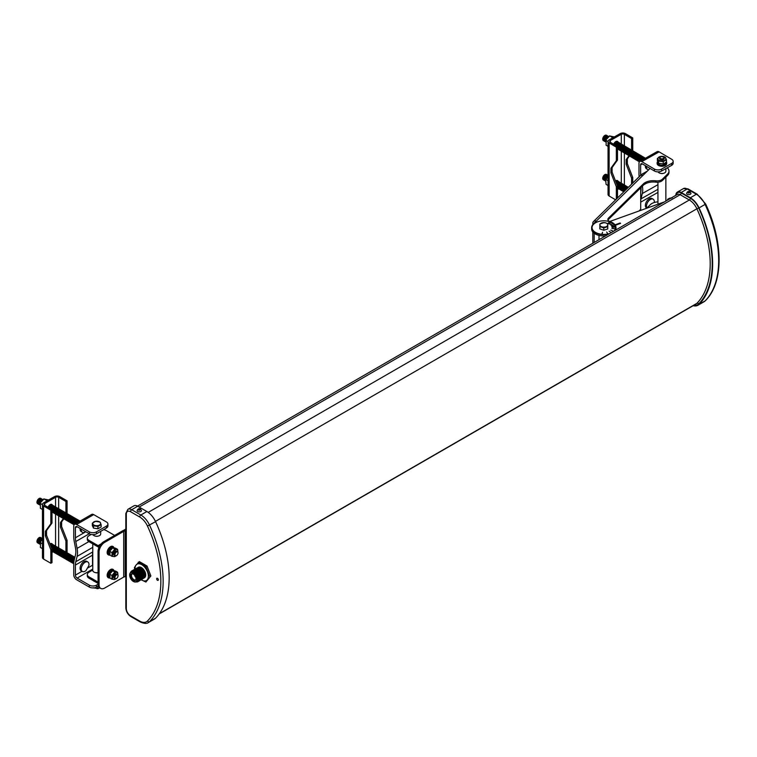 <?xml version="1.0" encoding="UTF-8"?>
<svg xmlns="http://www.w3.org/2000/svg" width="757" height="757" viewBox="0 0 757 757"><rect width="100%" height="100%" fill="white"/><g stroke="black" fill="none" stroke-linecap="round" stroke-linejoin="round"><path stroke-width="1.14" d="M620.409 223.41L615.261 225.226M667.617 200.075A3.936 2.271 180 0 1 671.232 197.984M667.56 199.375L667.579 200.094L667.778 199.148L671.497 198.069M672.14 197.937L671.27 197.965M609.735 221.489L664.542 201.845M92.77 543.848L92.77 570.437A3.965 2.29 0 0 0 93.934 572.046A3.965 2.29 0 0 0 98.06 572.585M93.499 587.877L98.259 588.539L99.763 587.858M98.259 588.539L97.047 588.7L97.757 588.482L97.757 586.344M96.499 587.063A5.081 2.933 180 0 1 89.317 587.063L89.317 585.142A5.081 2.933 0 0 0 96.499 585.142L96.499 587.063L98.325 586.013M89.317 587.063L76.589 579.72A4.04 2.328 -120 0 1 73.741 574.771L73.741 564.097A20.307 11.724 -120 0 1 74.167 560.341L75.473 554.995A17.95 10.361 60 0 0 75.473 547.926L74.167 541.066A20.307 11.724 -120 0 1 73.741 536.817L73.741 526.143A4.04 2.328 -120 0 1 74.574 524.298L91.692 514.41A4.04 2.328 60 0 1 93.707 514.618L76.589 524.497A4.04 2.328 -120 0 0 74.574 524.298M107.929 524.033L107.929 525.954A5.081 2.933 180 0 1 106.434 528.026L106.434 526.106A5.081 2.933 0 0 0 107.929 524.033A5.081 2.933 0 0 0 106.434 521.961L93.707 514.618M92.77 552.44A17.95 10.361 -120 0 0 92.524 555.174L92.524 565.242A2.422 1.4 -120 0 0 92.77 566.406M89.317 585.142L77.119 578.102A2.422 1.4 60 0 1 75.407 575.121L75.407 565.063A17.95 10.361 60 0 1 75.776 561.741L77.091 556.395A20.307 11.724 -120 0 0 77.091 548.399L75.776 541.539A17.95 10.361 60 0 1 75.407 537.782L75.407 527.714A2.422 1.4 60 0 1 75.908 526.607A2.422 1.4 60 0 1 77.119 526.721L89.317 533.77L89.317 531.849L76.589 524.497M98.06 584.243L96.499 585.142M93.272 580.647A3.965 2.29 0 0 0 93.934 581.149A3.965 2.29 0 0 0 94.805 581.537M106.434 528.026L96.499 533.77A5.081 2.933 180 0 1 89.317 533.77M100.69 531.348L100.69 533.969A3.965 2.29 180 0 1 98.249 536.079A3.965 2.29 180 0 1 93.934 535.587A3.965 2.29 180 0 1 92.941 534.631M87.85 561.987L86.705 561.325A5.469 3.16 120 0 0 83.961 561.599A5.469 3.16 120 0 0 80.384 566.416A5.469 3.16 120 0 0 81.226 570.806L82.381 571.469A5.469 3.16 120 0 0 85.115 571.194A5.469 3.16 120 0 0 85.995 570.57L88.881 565.574A5.469 3.16 120 0 0 87.85 561.987A5.469 3.16 120 0 0 85.115 562.262A5.469 3.16 120 0 0 81.538 567.078A5.469 3.16 120 0 0 82.381 571.469M80.138 528.462A5.469 3.16 120 0 0 81.226 531.632L82.381 532.294A5.469 3.16 120 0 0 85.115 532.029A5.469 3.16 120 0 0 85.664 531.66M81.283 529.124A5.469 3.16 120 0 0 81.245 529.796A5.469 3.16 120 0 0 82.381 532.294M106.434 526.106L96.499 531.849L96.499 533.77M89.317 531.849A5.081 2.933 0 0 0 96.499 531.849M80.053 521.138A3.085 1.779 120 0 0 78.832 521.412A3.085 1.779 120 0 0 77.611 522.548M80.072 521.119A3.085 1.779 120 0 0 78.331 521.119A3.085 1.779 120 0 0 76.58 523.144M79.599 520.854A3.085 1.779 120 0 0 77.829 520.825A3.085 1.779 120 0 0 75.795 523.589M79.097 520.57A3.085 1.779 120 0 0 77.318 520.542A3.085 1.779 120 0 0 75.161 523.958M78.596 520.277A3.085 1.779 120 0 0 76.817 520.248A3.085 1.779 120 0 0 74.65 524.26M78.094 519.983A3.085 1.779 120 0 0 76.315 519.955A3.085 1.779 120 0 0 74.271 524.535M77.593 519.699A3.085 1.779 120 0 0 75.814 519.671A3.085 1.779 120 0 0 73.845 522.226A3.085 1.779 120 0 0 74.101 524.743M77.082 519.406A3.085 1.779 120 0 0 75.312 519.378A3.085 1.779 120 0 0 73.23 522.33A3.085 1.779 120 0 0 74.044 524.677M76.58 519.113A3.085 1.779 120 0 0 74.811 519.084A3.085 1.779 120 0 0 72.729 522.037A3.085 1.779 120 0 0 73.533 524.393M76.079 518.829A3.085 1.779 120 0 0 74.309 518.8A3.085 1.779 120 0 0 72.227 521.743A3.085 1.779 120 0 0 73.032 524.099M75.577 518.536A3.085 1.779 120 0 0 73.808 518.507A3.085 1.779 120 0 0 71.726 521.459A3.085 1.779 120 0 0 72.53 523.806M75.075 518.242A3.085 1.779 120 0 0 73.297 518.214A3.085 1.779 120 0 0 71.224 521.166A3.085 1.779 120 0 0 72.029 523.522M74.574 517.958A3.085 1.779 120 0 0 72.795 517.93A3.085 1.779 120 0 0 70.723 520.873A3.085 1.779 120 0 0 71.527 523.229M74.072 517.665A3.085 1.779 120 0 0 72.294 517.637A3.085 1.779 120 0 0 70.221 520.589A3.085 1.779 120 0 0 71.026 522.936M73.571 517.372A3.085 1.779 120 0 0 71.792 517.343A3.085 1.779 120 0 0 69.71 520.296A3.085 1.779 120 0 0 70.524 522.652M73.06 517.088A3.085 1.779 120 0 0 71.29 517.059A3.085 1.779 120 0 0 69.209 520.002A3.085 1.779 120 0 0 70.023 522.358M72.558 516.794A3.085 1.779 120 0 0 70.789 516.766A3.085 1.779 120 0 0 68.707 519.718A3.085 1.779 120 0 0 69.512 522.065M72.057 516.501A3.085 1.779 120 0 0 70.287 516.473A3.085 1.779 120 0 0 68.206 519.425A3.085 1.779 120 0 0 69.01 521.781M71.555 516.217A3.085 1.779 120 0 0 69.786 516.189A3.085 1.779 120 0 0 67.704 519.132A3.085 1.779 120 0 0 68.509 521.488M71.054 515.924A3.085 1.779 120 0 0 69.275 515.896A3.085 1.779 120 0 0 67.203 518.848A3.085 1.779 120 0 0 68.007 521.194M70.552 515.631A3.085 1.779 120 0 0 68.773 515.602A3.085 1.779 120 0 0 66.701 518.554A3.085 1.779 120 0 0 67.505 520.911M70.051 515.347A3.085 1.779 120 0 0 68.272 515.318A3.085 1.779 120 0 0 66.2 518.261A3.085 1.779 120 0 0 67.004 520.617M69.549 515.053A3.085 1.779 120 0 0 67.77 515.025A3.085 1.779 120 0 0 65.698 517.977A3.085 1.779 120 0 0 66.502 520.324M69.048 514.76A3.085 1.779 120 0 0 67.269 514.732A3.085 1.779 120 0 0 65.187 517.684A3.085 1.779 120 0 0 66.001 520.04M68.537 514.476A3.085 1.779 120 0 0 66.767 514.448A3.085 1.779 120 0 0 64.686 517.391A3.085 1.779 120 0 0 65.499 519.747M68.035 514.183A3.085 1.779 120 0 0 66.266 514.154A3.085 1.779 120 0 0 64.184 517.107A3.085 1.779 120 0 0 64.988 519.453M67.534 513.889A3.085 1.779 120 0 0 65.764 513.861A3.085 1.779 120 0 0 63.683 516.813A3.085 1.779 120 0 0 64.487 519.17M67.032 513.606A3.085 1.779 120 0 0 65.263 513.577A3.085 1.779 120 0 0 63.181 516.52A3.085 1.779 120 0 0 63.985 518.876M66.531 513.312A3.085 1.779 120 0 0 64.752 513.284A3.085 1.779 120 0 0 62.68 516.236A3.085 1.779 120 0 0 63.484 518.583M66.029 513.019A3.085 1.779 120 0 0 64.25 512.991A3.085 1.779 120 0 0 62.178 515.943A3.085 1.779 120 0 0 62.982 518.299M65.528 512.735A3.085 1.779 120 0 0 63.749 512.707A3.085 1.779 120 0 0 61.677 515.649A3.085 1.779 120 0 0 62.481 518.006M65.026 512.442A3.085 1.779 120 0 0 63.247 512.413A3.085 1.779 120 0 0 61.166 515.366A3.085 1.779 120 0 0 61.979 517.712M64.515 512.148A3.085 1.779 120 0 0 62.746 512.12A3.085 1.779 120 0 0 60.664 515.072A3.085 1.779 120 0 0 61.478 517.428M64.014 511.864A3.085 1.779 120 0 0 62.244 511.836A3.085 1.779 120 0 0 60.163 514.779A3.085 1.779 120 0 0 60.967 517.135M63.512 511.571A3.085 1.779 120 0 0 61.743 511.543A3.085 1.779 120 0 0 59.661 514.495A3.085 1.779 120 0 0 60.465 516.842M63.011 511.278A3.085 1.779 120 0 0 61.241 511.249A3.085 1.779 120 0 0 59.16 514.202A3.085 1.779 120 0 0 59.964 516.558M62.509 510.994A3.085 1.779 120 0 0 60.73 510.966A3.085 1.779 120 0 0 58.658 513.908A3.085 1.779 120 0 0 59.462 516.265M62.008 510.701A3.085 1.779 120 0 0 60.229 510.672A3.085 1.779 120 0 0 58.157 513.625A3.085 1.779 120 0 0 58.961 515.971M61.506 510.407A3.085 1.779 120 0 0 59.727 510.379A3.085 1.779 120 0 0 57.655 513.331A3.085 1.779 120 0 0 58.459 515.687M61.005 510.123A3.085 1.779 120 0 0 59.226 510.095A3.085 1.779 120 0 0 57.144 513.038A3.085 1.779 120 0 0 57.958 515.394M60.503 509.83A3.085 1.779 120 0 0 58.724 509.802A3.085 1.779 120 0 0 56.643 512.754A3.085 1.779 120 0 0 57.456 515.101M59.992 509.537A3.085 1.779 120 0 0 58.223 509.508A3.085 1.779 120 0 0 56.141 512.461A3.085 1.779 120 0 0 56.955 514.817M59.491 509.253A3.085 1.779 120 0 0 57.721 509.224A3.085 1.779 120 0 0 55.639 512.167A3.085 1.779 120 0 0 56.444 514.523M58.989 508.959A3.085 1.779 120 0 0 57.22 508.931A3.085 1.779 120 0 0 55.138 511.883A3.085 1.779 120 0 0 55.942 514.23M58.488 508.666A3.085 1.779 120 0 0 56.718 508.638A3.085 1.779 120 0 0 54.636 511.59A3.085 1.779 120 0 0 55.441 513.946M57.986 508.382A3.085 1.779 120 0 0 56.207 508.354A3.085 1.779 120 0 0 54.135 511.297A3.085 1.779 120 0 0 54.939 513.653M57.485 508.089A3.085 1.779 120 0 0 55.706 508.061A3.085 1.779 120 0 0 53.633 511.013A3.085 1.779 120 0 0 54.438 513.36M56.983 507.796A3.085 1.779 120 0 0 55.204 507.767A3.085 1.779 120 0 0 53.132 510.72A3.085 1.779 120 0 0 53.936 513.076M56.482 507.512A3.085 1.779 120 0 0 54.703 507.483A3.085 1.779 120 0 0 52.621 510.426A3.085 1.779 120 0 0 53.435 512.782M55.971 507.218A3.085 1.779 120 0 0 54.201 507.19A3.085 1.779 120 0 0 52.119 510.142A3.085 1.779 120 0 0 52.933 512.489M55.469 506.925A3.085 1.779 120 0 0 53.7 506.897A3.085 1.779 120 0 0 51.75 509.395M54.968 506.641A3.085 1.779 120 0 0 53.198 506.613A3.085 1.779 120 0 0 51.249 509.101M54.466 506.348A3.085 1.779 120 0 0 52.697 506.319A3.085 1.779 120 0 0 50.747 508.818M53.965 506.054A3.085 1.779 120 0 0 52.186 506.026A3.085 1.779 120 0 0 50.246 508.524M53.463 505.771A3.085 1.779 120 0 0 51.684 505.742A3.085 1.779 120 0 0 49.744 508.231M52.962 505.477A3.085 1.779 120 0 0 51.183 505.449A3.085 1.779 120 0 0 49.243 507.947M52.46 505.184A3.085 1.779 120 0 0 50.681 505.156A3.085 1.779 120 0 0 48.741 507.654M51.949 504.9A3.085 1.779 120 0 0 50.18 504.872A3.085 1.779 120 0 0 48.24 507.36M48.051 507.256A3.378 1.949 -60 0 1 50.142 504.607A3.378 1.949 -60 0 1 51.836 504.436A3.378 1.949 -60 0 1 52.384 505.118M74.035 560.937A3.085 1.779 120 0 0 73.751 563.378M74.423 559.281A3.085 1.779 120 0 0 73.741 563.728M74.65 558.354A3.085 1.779 120 0 0 72.71 561.306A3.085 1.779 120 0 0 73.533 563.558M74.801 557.748A3.085 1.779 120 0 0 74.309 557.966A3.085 1.779 120 0 0 72.227 560.918A3.085 1.779 120 0 0 73.032 563.274M74.886 557.389A3.085 1.779 120 0 0 73.808 557.682A3.085 1.779 120 0 0 71.726 560.625A3.085 1.779 120 0 0 72.53 562.981M74.915 557.284A3.085 1.779 120 0 0 73.297 557.389A3.085 1.779 120 0 0 71.224 560.341A3.085 1.779 120 0 0 72.029 562.688M74.574 557.124A3.085 1.779 120 0 0 72.795 557.095A3.085 1.779 120 0 0 70.723 560.048A3.085 1.779 120 0 0 71.527 562.404M74.072 556.84A3.085 1.779 120 0 0 72.294 556.811A3.085 1.779 120 0 0 70.221 559.754A3.085 1.779 120 0 0 71.026 562.11M73.571 556.546A3.085 1.779 120 0 0 71.792 556.518A3.085 1.779 120 0 0 69.71 559.47A3.085 1.779 120 0 0 70.524 561.817M73.06 556.253A3.085 1.779 120 0 0 71.29 556.225A3.085 1.779 120 0 0 69.209 559.177A3.085 1.779 120 0 0 70.023 561.533M72.558 555.969A3.085 1.779 120 0 0 70.789 555.941A3.085 1.779 120 0 0 68.707 558.884A3.085 1.779 120 0 0 69.512 561.24M72.057 555.676A3.085 1.779 120 0 0 70.287 555.647A3.085 1.779 120 0 0 68.206 558.6A3.085 1.779 120 0 0 69.01 560.946M71.555 555.383A3.085 1.779 120 0 0 69.786 555.354A3.085 1.779 120 0 0 67.704 558.306A3.085 1.779 120 0 0 68.509 560.663M71.054 555.099A3.085 1.779 120 0 0 69.275 555.07A3.085 1.779 120 0 0 67.203 558.013A3.085 1.779 120 0 0 68.007 560.369M70.552 554.805A3.085 1.779 120 0 0 68.773 554.777A3.085 1.779 120 0 0 66.701 557.729A3.085 1.779 120 0 0 67.505 560.076M70.051 554.512A3.085 1.779 120 0 0 68.272 554.484A3.085 1.779 120 0 0 66.2 557.436A3.085 1.779 120 0 0 67.004 559.792M69.549 554.228A3.085 1.779 120 0 0 67.77 554.2A3.085 1.779 120 0 0 65.698 557.143A3.085 1.779 120 0 0 66.502 559.499M69.048 553.935A3.085 1.779 120 0 0 67.269 553.906A3.085 1.779 120 0 0 65.187 556.859A3.085 1.779 120 0 0 66.001 559.205M68.537 553.641A3.085 1.779 120 0 0 66.767 553.613A3.085 1.779 120 0 0 64.686 556.565A3.085 1.779 120 0 0 65.499 558.921M68.035 553.358A3.085 1.779 120 0 0 66.266 553.329A3.085 1.779 120 0 0 64.184 556.272A3.085 1.779 120 0 0 64.988 558.628M67.534 553.064A3.085 1.779 120 0 0 65.764 553.036A3.085 1.779 120 0 0 63.683 555.988A3.085 1.779 120 0 0 64.487 558.335M67.032 552.771A3.085 1.779 120 0 0 65.263 552.742A3.085 1.779 120 0 0 63.181 555.695A3.085 1.779 120 0 0 63.985 558.051M66.531 552.487A3.085 1.779 120 0 0 64.752 552.459A3.085 1.779 120 0 0 62.68 555.401A3.085 1.779 120 0 0 63.484 557.758M66.029 552.194A3.085 1.779 120 0 0 64.25 552.165A3.085 1.779 120 0 0 62.178 555.118A3.085 1.779 120 0 0 62.982 557.464M65.528 551.9A3.085 1.779 120 0 0 63.749 551.872A3.085 1.779 120 0 0 61.677 554.824A3.085 1.779 120 0 0 62.481 557.18M65.026 551.616A3.085 1.779 120 0 0 63.247 551.588A3.085 1.779 120 0 0 61.166 554.531A3.085 1.779 120 0 0 61.979 556.887M64.515 551.323A3.085 1.779 120 0 0 62.746 551.295A3.085 1.779 120 0 0 60.664 554.247A3.085 1.779 120 0 0 61.478 556.594M64.014 551.03A3.085 1.779 120 0 0 62.244 551.001A3.085 1.779 120 0 0 60.163 553.954A3.085 1.779 120 0 0 60.967 556.31M63.512 550.746A3.085 1.779 120 0 0 61.743 550.717A3.085 1.779 120 0 0 59.661 553.66A3.085 1.779 120 0 0 60.465 556.017M63.011 550.453A3.085 1.779 120 0 0 61.241 550.424A3.085 1.779 120 0 0 59.16 553.376A3.085 1.779 120 0 0 59.964 555.723M62.509 550.159A3.085 1.779 120 0 0 60.73 550.131A3.085 1.779 120 0 0 58.658 553.083A3.085 1.779 120 0 0 59.462 555.439M62.008 549.875A3.085 1.779 120 0 0 60.229 549.847A3.085 1.779 120 0 0 58.157 552.79A3.085 1.779 120 0 0 58.961 555.146M61.506 549.582A3.085 1.779 120 0 0 59.727 549.554A3.085 1.779 120 0 0 57.655 552.506A3.085 1.779 120 0 0 58.459 554.853M61.005 549.289A3.085 1.779 120 0 0 59.226 549.26A3.085 1.779 120 0 0 57.144 552.213A3.085 1.779 120 0 0 57.958 554.569M60.503 549.005A3.085 1.779 120 0 0 58.724 548.976A3.085 1.779 120 0 0 56.643 551.919A3.085 1.779 120 0 0 57.456 554.275M59.992 548.711A3.085 1.779 120 0 0 58.223 548.683A3.085 1.779 120 0 0 56.141 551.635A3.085 1.779 120 0 0 56.955 553.982M59.491 548.418A3.085 1.779 120 0 0 57.721 548.39A3.085 1.779 120 0 0 55.639 551.342A3.085 1.779 120 0 0 56.444 553.698M58.989 548.134A3.085 1.779 120 0 0 57.22 548.106A3.085 1.779 120 0 0 55.138 551.049A3.085 1.779 120 0 0 55.942 553.405M58.488 547.841A3.085 1.779 120 0 0 56.718 547.813A3.085 1.779 120 0 0 54.636 550.765A3.085 1.779 120 0 0 55.441 553.112M57.986 547.548A3.085 1.779 120 0 0 56.207 547.519A3.085 1.779 120 0 0 54.135 550.471A3.085 1.779 120 0 0 54.939 552.828M57.485 547.264A3.085 1.779 120 0 0 55.706 547.235A3.085 1.779 120 0 0 53.633 550.178A3.085 1.779 120 0 0 54.438 552.534M56.983 546.97A3.085 1.779 120 0 0 55.204 546.942A3.085 1.779 120 0 0 53.132 549.894A3.085 1.779 120 0 0 53.936 552.241M56.482 546.677A3.085 1.779 120 0 0 54.703 546.649A3.085 1.779 120 0 0 52.621 549.601A3.085 1.779 120 0 0 53.435 551.957M55.971 546.393A3.085 1.779 120 0 0 54.201 546.365A3.085 1.779 120 0 0 52.119 549.308A3.085 1.779 120 0 0 52.933 551.664M55.469 546.1A3.085 1.779 120 0 0 53.7 546.071A3.085 1.779 120 0 0 51.769 548.513M54.968 545.806A3.085 1.779 120 0 0 53.198 545.778A3.085 1.779 120 0 0 51.467 547.746M54.466 545.523A3.085 1.779 120 0 0 52.697 545.494A3.085 1.779 120 0 0 51.192 547.046M53.965 545.229A3.085 1.779 120 0 0 52.186 545.201A3.085 1.779 120 0 0 50.937 546.384M53.463 544.936A3.085 1.779 120 0 0 51.684 544.908A3.085 1.779 120 0 0 50.691 545.769M52.962 544.652A3.085 1.779 120 0 0 51.183 544.624A3.085 1.779 120 0 0 50.464 545.182M52.46 544.359A3.085 1.779 120 0 0 50.681 544.33A3.085 1.779 120 0 0 50.246 544.633M51.949 544.065A3.085 1.779 120 0 0 50.18 544.037A3.085 1.779 120 0 0 50.038 544.122M51.448 543.781A3.085 1.779 120 0 0 50.918 543.479M51.448 504.607A3.085 1.779 120 0 0 50.918 504.304M49.953 543.895A3.378 1.949 -60 0 1 50.142 543.781A3.378 1.949 -60 0 1 51.836 543.611A3.378 1.949 -60 0 1 52.384 544.292M51.996 509.537L50.851 510.199L50.851 523.712L51.996 523.049L51.996 509.537L44.72 505.335A2.186 1.259 180 0 1 44.086 504.446A2.186 1.259 180 0 1 44.72 503.547L55.564 497.292A2.186 1.259 180 0 1 58.649 497.292L58.649 508.723M53.075 551.796L51.996 552.421M50.851 510.199L43.575 505.998A3.804 2.195 0 0 1 42.458 504.446A3.804 2.195 0 0 1 43.575 502.885L54.419 496.63A3.804 2.195 0 0 1 59.803 496.63L67.08 500.831L65.925 501.494L58.649 497.292M67.08 513.615L67.08 500.831M65.925 501.494L65.925 512.924M63.834 518.829L61.62 521.885L61.62 526.531L67.08 540.375L65.925 541.037L65.925 552.099M67.08 552.78L67.08 540.375M50.851 523.712L45.392 531.253L45.392 535.899L50.851 549.743L50.851 563.265L43.575 559.063A3.804 2.195 180 0 1 42.458 557.512L42.458 504.446M50.851 563.265L51.996 562.602L51.996 549.08L50.851 549.743M51.996 523.049L46.537 530.591L46.537 535.237L51.996 549.08M65.925 541.037L60.465 527.194L60.465 522.548L63.361 518.545M61.62 521.885L60.465 522.548M61.62 526.531L60.465 527.194M46.537 530.591L45.392 531.253M46.537 535.237L45.392 535.899M46.309 501.304L46.461 500.453L47.341 500.708M42.458 543.857L40.386 542.655L40.007 543.176L40.604 541.662L40.386 547.443L42.458 548.645M42.458 539.202L40.604 541.662M42.401 539.268A3.085 1.779 120 0 0 42.137 539.4A3.085 1.779 120 0 0 39.96 543.365M42.458 538.814A3.085 1.779 120 0 0 41.635 539.107A3.085 1.779 120 0 0 39.686 541.615A3.085 1.779 120 0 0 39.875 544.132M42.458 538.568A3.085 1.779 120 0 0 41.133 538.814A3.085 1.779 120 0 0 39.052 541.766A3.085 1.779 120 0 0 39.856 544.122M42.401 538.558A3.085 1.779 120 0 0 40.632 538.53A3.085 1.779 120 0 0 38.55 541.473A3.085 1.779 120 0 0 39.355 543.829M41.9 538.265A3.085 1.779 120 0 0 40.13 538.236A3.085 1.779 120 0 0 38.049 541.189A3.085 1.779 120 0 0 38.853 543.535M41.398 537.972A3.085 1.779 120 0 0 39.629 537.943A3.085 1.779 120 0 0 37.547 540.895A3.085 1.779 120 0 0 38.352 543.252M40.897 537.688A3.085 1.779 120 0 0 39.118 537.659A3.085 1.779 120 0 0 37.046 540.602A3.085 1.779 120 0 0 37.85 542.958M48.637 499.961L43.972 499.014L40.604 502.487L40.007 504.001L40.604 502.487M43.206 499.365L44.01 498.882L46.461 500.453M42.458 504.682L40.386 503.481L40.386 508.269L42.458 509.47M42.401 500.093A3.085 1.779 120 0 0 42.137 500.226A3.085 1.779 120 0 0 39.96 504.19M42.837 499.658A3.085 1.779 120 0 0 41.635 499.932A3.085 1.779 120 0 0 39.686 502.44A3.085 1.779 120 0 0 39.875 504.966M42.865 499.639A3.085 1.779 120 0 0 41.133 499.648A3.085 1.779 120 0 0 39.052 502.591A3.085 1.779 120 0 0 39.856 504.947M42.401 499.383A3.085 1.779 120 0 0 40.632 499.355A3.085 1.779 120 0 0 38.55 502.307A3.085 1.779 120 0 0 39.355 504.654M41.9 499.09A3.085 1.779 120 0 0 40.13 499.062A3.085 1.779 120 0 0 38.049 502.014A3.085 1.779 120 0 0 38.853 504.37M41.398 498.806A3.085 1.779 120 0 0 39.629 498.778A3.085 1.779 120 0 0 37.547 501.721A3.085 1.779 120 0 0 38.352 504.077M40.897 498.513A3.085 1.779 120 0 0 39.118 498.484A3.085 1.779 120 0 0 37.046 501.437A3.085 1.779 120 0 0 37.85 503.784M95.496 572.604A2.337 1.353 -0 0 0 97.965 572.604M95.893 536.202A2.337 1.353 -0 0 0 97.568 536.202M101.145 524.592L101.145 526.919L97.918 528.783L93.499 528.102L92.316 525.557L92.316 523.219L93.499 525.774L97.918 526.456L101.145 524.592L99.962 522.037L95.552 521.355L92.316 523.219M93.499 528.102L93.499 525.774M99.517 521.847A3.936 2.271 180 0 1 99.517 525.055A3.936 2.271 180 0 1 93.944 525.055A3.936 2.271 180 0 1 93.944 521.847A3.936 2.271 180 0 1 99.517 521.847M97.918 528.783L97.918 526.456M599.847 226.617L599.847 228.907L603.783 230.242L607.757 228.945L607.795 224.015L607.757 226.655L603.783 227.952L599.847 226.617L599.885 223.977L603.859 222.672L605.827 222.899A3.936 2.271 180 0 1 607.209 226.012A3.936 2.271 180 0 1 601.824 226.816A3.936 2.271 180 0 1 600.424 223.703A3.936 2.271 180 0 1 605.818 222.899L607.701 223.883M613.974 231.046A11.771 6.794 -0 0 0 615.592 227.602A11.771 6.794 -0 0 0 609.792 221.744A11.771 6.794 -0 0 0 597.973 221.706A11.771 6.794 -0 0 0 592.05 227.602A11.771 6.794 -0 0 0 597.85 233.459A11.771 6.794 -0 0 0 609.773 233.468M592.05 227.649L592.05 227.602A11.771 6.794 -0 0 0 592.05 227.649A11.771 6.794 -0 0 0 597.85 233.497A11.771 6.794 -0 0 0 609.603 233.563M614.069 230.989A11.771 6.794 -0 0 0 615.592 227.649A11.771 6.794 -0 0 0 615.592 227.62L615.592 227.649M657.947 191.521A17.95 10.257 -119.5 0 0 657.928 192.42L657.928 201.873A10.03 5.791 -0 0 0 650.31 204.693L646.696 208.241M602.563 232.295L601.853 234.036L602.563 232.295M607.871 233.705L606.603 232.03L607.871 233.705M609.12 231.188L611.145 232.588M610.71 230.156L613.321 231.15M611.798 226.466L614.798 225.974M611.249 225.567L614.031 224.734M614.987 228.68L611.902 228.444L614.987 228.68M610.312 224.697L612.744 223.542M608.079 223.542L609.65 221.962L607.899 223.438M609.158 223.996L611.136 222.577L608.997 223.873M612.025 227.28L615.11 227.1M608.685 234.093A12.188 7.031 -0 0 1 591.633 227.649A12.188 7.031 -0 0 1 593.318 224.072L595.977 221.441L595.608 220.968A4.04 2.839 -134.4 0 0 593.46 221.555L639.987 175.927A4.04 2.839 45.6 0 1 642.135 175.35L643.242 175.122L650.064 168.433M614.996 230.45A12.188 7.031 -0 0 0 616.009 227.649A12.188 7.031 -0 0 0 610 221.583A4.362 2.517 -0 0 1 607.852 219.407A4.362 2.517 -0 0 1 608.458 218.13L608.458 219.435L643.299 185.266A11.592 6.69 180 0 1 655.817 182.134A6.094 3.52 180 0 0 662.394 180.478L667.608 175.369A10.03 5.791 180 0 0 668.989 172.426L668.989 171.129A10.03 5.791 -0 0 0 667.22 167.846M668.989 171.129A10.03 5.791 -0 0 1 667.608 174.063L662.394 179.182A6.094 3.52 -0 0 1 655.817 180.828A11.592 6.69 -0 0 0 643.299 183.97L608.458 218.13M660.757 173.419A2.385 1.382 -0 0 0 663.066 173.419M616.009 227.649L616.009 228.945A12.188 7.031 180 0 1 615.886 229.939M605.534 235.91A12.188 7.031 180 0 1 591.633 228.945L591.633 227.649M608.003 220.06A4.362 2.517 180 0 1 608.458 219.435M643.119 175.217L595.977 221.441L595.608 220.968L595.608 221.829M593.46 221.555A4.04 2.839 -134.4 0 0 592.807 223.249L592.807 224.63M592.807 231.954L592.807 243.262M640.706 187.812L640.706 209.329A2.422 1.703 -134.4 0 0 640.933 210.304M594.179 233.251L594.179 242.467M594.283 223.135A2.422 1.703 45.6 0 1 594.576 222.681A2.422 1.703 45.6 0 1 595.021 222.407M607.757 228.945L607.757 226.655M603.783 230.242L603.783 227.952M611.902 228.444L614.949 228.794M608.079 223.504L609.65 221.962M609.158 223.949L611.136 222.577M606.603 232.03L607.871 233.667M602.563 232.257L602.052 234.055M157.484 578.339A1.192 0.691 -120 0 0 156.888 578.282A1.192 0.691 -120 0 0 156.708 579.237A1.192 0.691 -120 0 0 157.484 580.288A1.192 0.691 -120 0 0 158.09 580.354A1.192 0.691 -120 0 0 158.27 579.389A1.192 0.691 -120 0 0 157.484 578.339M137.736 511.514A2.186 1.259 0 0 0 140.111 511.779A2.186 1.259 0 0 0 141.464 510.615L140.528 509.073C139.033 508.212 137.888 508.732 137.093 510.615A2.186 1.259 0 0 0 137.736 511.514M140.547 509.376L139.638 508.827L138.039 509.338L138.919 510.265L140.452 509.726M687.242 194.256A2.186 1.259 0 0 0 689.618 194.53A2.186 1.259 0 0 0 690.971 193.366L690.034 191.824C688.539 190.963 687.394 191.474 686.599 193.366A2.186 1.259 0 0 0 687.242 194.256M690.043 192.127L689.144 191.568L687.536 192.079L688.425 193.007L689.958 192.477M135.068 569.15A9.425 5.441 60 0 1 135.039 568.516A9.425 5.441 60 0 1 135.777 565.422L134.396 567.703L134.689 569.34M132.655 570.456A6.198 3.577 60 0 1 137.519 571.724A6.198 3.577 60 0 1 140.424 578.159A6.198 3.577 60 0 1 138.824 581.139M133.251 570.116A6.198 3.577 60 0 1 138.115 571.374A6.198 3.577 60 0 1 141.02 577.818A6.198 3.577 60 0 1 139.42 580.799M134.065 569.699A6.122 3.539 60 0 1 138.815 571.194A6.122 3.539 60 0 1 141.568 577.44A6.122 3.539 60 0 1 140.177 580.307M134.491 569.491A6.122 3.539 60 0 1 139.297 570.731A6.122 3.539 60 0 1 142.165 577.089A6.122 3.539 60 0 1 140.584 580.042M135.087 569.141A6.122 3.539 60 0 1 139.894 570.381A6.122 3.539 60 0 1 142.761 576.749A6.122 3.539 60 0 1 141.18 579.701A9.425 5.441 60 0 0 141.379 579.853L145.921 582.038L150.88 575.935L147.038 566.028L145.921 566.671L149.763 576.579M135.683 568.8A6.122 3.539 60 0 1 140.49 570.04A6.122 3.539 60 0 1 143.357 576.399A6.122 3.539 60 0 1 141.777 579.351M136.279 568.45A6.122 3.539 60 0 1 141.086 569.69A6.122 3.539 60 0 1 143.962 576.058A6.122 3.539 60 0 1 142.373 579.01M137.083 568.043A6.056 3.492 60 0 1 141.786 569.51A6.056 3.492 60 0 1 144.502 575.68A6.056 3.492 60 0 1 143.13 578.518M137.509 567.826A6.056 3.492 60 0 1 142.269 569.046A6.056 3.492 60 0 1 145.107 575.339A6.056 3.492 60 0 1 143.537 578.253M138.115 567.476A6.056 3.492 60 0 1 142.865 568.696A6.056 3.492 60 0 1 145.704 574.989A6.056 3.492 60 0 1 144.133 577.913M135.465 576.579A0.842 0.483 60 0 1 134.935 575.651M135.579 576.834A1.069 0.615 60 0 1 134.765 575.424M135.9 579.55A3.397 1.959 60 0 1 135.607 579.796A3.397 1.959 60 0 1 132.986 578.925A3.397 1.959 60 0 1 131.481 575.49A3.397 1.959 60 0 1 132.21 573.91A3.397 1.959 60 0 1 132.57 573.787M136.005 578.755A3.794 2.195 60 0 1 135.768 579.89A3.794 2.195 60 0 1 132.749 579.909A3.794 2.195 60 0 1 130.63 575.651A3.794 2.195 60 0 1 132.21 573.74A3.794 2.195 60 0 1 136.005 578.755M129.674 575.093A5.157 2.981 60 0 1 133.317 572.992A5.157 2.981 60 0 1 136.96 579.304A5.157 2.981 60 0 1 133.317 581.414A5.157 2.981 60 0 1 129.674 575.093L129.674 574.904A5.394 3.113 60 0 1 130.791 572.424A5.394 3.113 60 0 1 134.945 573.872A5.394 3.113 60 0 1 137.301 579.304A5.394 3.113 60 0 1 136.184 581.773A5.394 3.113 60 0 1 133.487 581.508A5.394 3.113 60 0 1 133.402 581.461M130.791 572.424L131.519 572.008A5.394 3.113 60 0 1 135.683 573.446A5.394 3.113 60 0 1 138.039 578.878A5.394 3.113 60 0 1 136.922 581.348L136.184 581.773M130.592 572.557A5.819 3.359 60 0 1 135.2 572.377A5.819 3.359 60 0 1 138.512 578.954A5.819 3.359 60 0 1 135.976 581.878M130.639 572.462A6.198 3.577 60 0 1 135.465 571.677A6.198 3.577 60 0 1 139.222 578.85A6.198 3.577 60 0 1 136.08 581.887M132.059 570.806A6.198 3.577 60 0 1 136.922 572.065A6.198 3.577 60 0 1 139.818 578.509A6.198 3.577 60 0 1 138.228 581.49M146.877 511.524L140.84 515.006A1.628 0.937 120 0 0 139.695 516.993L130.535 511.704A1.628 0.937 120 0 1 131.69 509.716L140.84 515.006A15.235 8.791 60 0 1 149.555 525.159A100.492 58.024 60 0 1 149.555 621.658A15.235 8.791 60 0 1 148.457 622.509L154.485 619.027A15.235 8.791 -120 0 0 155.582 618.176A100.492 58.024 -120 0 0 155.582 521.677A15.235 8.791 -120 0 0 146.877 511.524L137.717 506.234A7.617 4.4 -120 0 0 133.913 505.856L127.876 509.338A7.617 4.4 60 0 1 131.69 509.716L137.717 506.234M693.147 305.686A15.235 8.791 -120 0 0 697.963 305.251A15.235 8.791 -120 0 0 699.061 304.409A100.492 58.024 -120 0 0 699.061 207.901A15.235 8.791 -120 0 0 690.346 197.747L681.196 192.467A7.617 4.4 -120 0 0 677.383 192.089A7.617 4.4 -120 0 0 675.812 195.344M150.88 575.935L145.921 582.038M147.038 566.028L139.354 561.599L135.777 565.422M145.921 566.671L138.238 562.243M136.109 564.959A9.425 5.441 60 0 1 141.379 564.485M147.303 579.758A9.425 5.441 60 0 1 142.032 580.231M147.634 572.264A9.425 5.441 60 0 1 147.634 579.294M142.032 564.864A9.425 5.441 60 0 1 147.303 571.421M689.031 192.685L688.633 192.136L688.529 192.675M688.605 192.675L688.454 192.004M688.633 192.136L688.501 191.559M689.002 192.146L689.144 191.568M688.974 192.685L689.144 192.013M688.955 193.007L689.116 192.41M688.425 192.401L688.596 193.007M139.525 509.934L139.496 509.395L139.023 509.925M139.108 509.934L138.947 509.253M139.127 509.395L138.995 508.818M139.496 509.395L139.638 508.827M139.468 509.934L139.638 509.262M139.449 510.265L139.619 509.66M138.928 509.65L139.089 510.256M125.823 530.6L125.179 530.979A2.403 1.382 0 0 0 123.684 531.376L104.731 542.324L103.709 541.738L123.069 530.562A2.403 1.382 180 0 1 123.94 530.241L125.823 528.992M125.217 530.979L123.94 530.241M104.731 542.324A7.996 4.618 120 0 0 99.072 552.118L99.072 584.754A7.996 4.618 120 0 0 100.728 588.416A7.996 4.618 120 0 0 104.731 588.019L123.684 577.08A2.403 1.382 0 0 1 125.179 576.673L125.823 576.995M103.709 541.738A7.996 4.618 120 0 0 98.06 551.531L98.06 584.167A7.996 4.618 120 0 0 99.716 587.829L100.728 588.416M662.233 159.803A2.016 1.164 180 0 1 661.58 159.803M664.23 158.317A2.337 1.353 180 0 1 662.914 159.689A2.337 1.353 180 0 1 660.236 159.415A2.337 1.353 180 0 1 659.593 158.317M664.23 158.005A2.337 1.353 180 0 1 662.914 159.377A2.337 1.353 180 0 1 660.236 159.102A2.337 1.353 180 0 1 659.593 158.005M663.577 156.907A2.337 1.353 180 0 1 663.539 158.819A2.337 1.353 180 0 1 660.236 158.8A2.337 1.353 180 0 1 660.274 156.888A2.337 1.353 180 0 1 663.577 156.907M663.283 156.917A1.93 1.117 180 0 1 663.255 158.497A1.93 1.117 180 0 1 660.53 158.478A1.93 1.117 180 0 1 660.558 156.907A1.93 1.117 180 0 1 663.283 156.917M664.788 157.021A4.031 2.328 180 0 1 664.731 160.314A4.031 2.328 180 0 1 659.025 160.285A4.031 2.328 180 0 1 659.092 156.992A4.031 2.328 180 0 1 664.788 157.021M664.958 157.002L666.453 159.727L663.255 161.686L658.713 161.071L657.369 158.487L660.568 156.529L665.11 157.144M657.369 158.487L657.369 160.692L658.647 163.313L658.713 161.071M666.453 159.727L666.453 161.932L663.7 163.928L658.647 163.313M663.255 163.891L663.255 161.686M665.867 162.641L665.867 162.84A3.965 2.29 180 0 1 663.406 164.96A3.965 2.29 180 0 1 659.082 164.439A3.965 2.29 180 0 1 657.947 162.84L657.947 162.253M666.444 161.941A4.797 2.773 180 0 1 666.709 162.84A4.797 2.773 180 0 1 663.719 165.405A4.797 2.773 180 0 1 658.476 164.78A4.797 2.773 180 0 1 657.114 162.84A4.797 2.773 180 0 1 657.634 161.582M666.671 163.171A4.797 2.773 180 0 1 666.709 163.503A4.797 2.773 180 0 1 663.719 166.067A4.797 2.773 180 0 1 658.476 165.442A4.797 2.773 180 0 1 657.114 163.503A4.797 2.773 180 0 1 657.142 163.171M671.62 163.427L661.58 169.104L661.58 171.035L671.62 165.357L671.62 163.427A5.081 2.933 -0 0 0 673.143 161.336A5.081 2.933 -0 0 0 671.696 159.282L659.101 151.864L641.804 161.638A4.04 2.309 -119.5 0 0 639.816 161.421A4.04 2.309 -119.5 0 0 638.984 163.266L638.984 173.949A20.307 11.601 -119.5 0 0 639.163 176.731M640.64 175.501A17.95 10.257 60.5 0 1 640.63 174.914L640.63 164.856A2.422 1.391 60.5 0 1 641.132 163.739A2.422 1.391 60.5 0 1 642.324 163.872L654.398 170.987L654.398 169.066L641.804 161.638M654.398 169.066A5.081 2.933 -0 0 0 661.58 169.104M641.018 187.499A17.95 10.257 60.5 0 1 640.706 192.108M640.706 200.624A17.95 10.257 60.5 0 1 640.999 198.873L642.296 193.546A20.307 11.601 -119.5 0 0 642.409 186.146M673.143 161.336L673.143 163.257A5.081 2.933 180 0 1 671.62 165.357M661.58 171.035A5.081 2.933 180 0 1 654.398 170.987M665.867 168.603L665.867 171.233A3.965 2.29 180 0 1 663.406 173.353A3.965 2.29 180 0 1 659.082 172.833A3.965 2.29 180 0 1 658.107 171.867M645.399 165.679A5.469 3.189 120.5 0 0 646.497 168.792L647.632 169.464A5.469 3.189 120.5 0 0 648.73 169.738M654.266 202.516A5.469 3.189 120.5 0 0 654.322 201.712A5.469 3.189 120.5 0 0 653.196 199.205L652.051 198.542A5.469 3.189 120.5 0 0 649.279 198.788A5.469 3.189 120.5 0 0 645.664 203.576A5.469 3.189 120.5 0 0 646.497 207.967L646.8 208.147M653.196 199.205A5.469 3.189 120.5 0 0 650.414 199.451A5.469 3.189 120.5 0 0 646.506 206.131A5.469 3.189 120.5 0 0 646.961 207.976M639.816 161.421L657.114 151.646A4.04 2.309 60.5 0 1 659.101 151.864M646.535 166.351A5.469 3.189 120.5 0 0 647.632 169.464M628.206 187.481A3.085 1.798 120.5 0 0 627.288 187.764A3.085 1.798 120.5 0 0 625.291 190.338M628.357 187.339A3.085 1.798 120.5 0 0 626.787 187.471A3.085 1.798 120.5 0 0 624.591 191.029M628.092 187.225A3.085 1.798 120.5 0 0 626.294 187.178A3.085 1.798 120.5 0 0 624.137 191.464M627.591 186.932A3.085 1.798 120.5 0 0 625.793 186.884A3.085 1.798 120.5 0 0 623.872 191.729M627.089 186.638A3.085 1.798 120.5 0 0 625.301 186.591A3.085 1.798 120.5 0 0 623.248 189.354A3.085 1.798 120.5 0 0 623.787 191.805M626.597 186.345A3.085 1.798 120.5 0 0 624.799 186.298A3.085 1.798 120.5 0 0 622.699 189.231A3.085 1.798 120.5 0 0 623.503 191.597M626.096 186.052A3.085 1.798 120.5 0 0 624.298 186.004A3.085 1.798 120.5 0 0 622.207 188.938A3.085 1.798 120.5 0 0 623.002 191.303M625.604 185.758A3.085 1.798 120.5 0 0 623.806 185.711A3.085 1.798 120.5 0 0 621.705 188.644A3.085 1.798 120.5 0 0 622.509 191.01M625.102 185.465A3.085 1.798 120.5 0 0 623.304 185.418A3.085 1.798 120.5 0 0 621.213 188.351A3.085 1.798 120.5 0 0 622.008 190.717M624.61 185.172A3.085 1.798 120.5 0 0 622.812 185.134A3.085 1.798 120.5 0 0 620.712 188.058A3.085 1.798 120.5 0 0 621.516 190.423M624.109 184.878A3.085 1.798 120.5 0 0 622.311 184.84A3.085 1.798 120.5 0 0 620.22 187.764A3.085 1.798 120.5 0 0 621.014 190.13M623.607 184.585A3.085 1.798 120.5 0 0 621.819 184.547A3.085 1.798 120.5 0 0 619.718 187.471A3.085 1.798 120.5 0 0 620.513 189.837M623.115 184.292A3.085 1.798 120.5 0 0 621.317 184.254A3.085 1.798 120.5 0 0 619.217 187.178A3.085 1.798 120.5 0 0 620.021 189.543M622.614 183.998A3.085 1.798 120.5 0 0 620.825 183.96A3.085 1.798 120.5 0 0 618.724 186.884A3.085 1.798 120.5 0 0 619.519 189.25M622.122 183.705A3.085 1.798 120.5 0 0 620.324 183.667A3.085 1.798 120.5 0 0 618.223 186.591A3.085 1.798 120.5 0 0 619.027 188.957M621.62 183.412A3.085 1.798 120.5 0 0 619.822 183.374A3.085 1.798 120.5 0 0 617.731 186.298A3.085 1.798 120.5 0 0 618.526 188.663M621.128 183.118A3.085 1.798 120.5 0 0 619.33 183.08A3.085 1.798 120.5 0 0 617.333 185.654M620.626 182.825A3.085 1.798 120.5 0 0 618.829 182.787A3.085 1.798 120.5 0 0 617.031 184.869M620.134 182.532A3.085 1.798 120.5 0 0 618.337 182.494A3.085 1.798 120.5 0 0 616.747 184.15M619.633 182.238A3.085 1.798 120.5 0 0 617.835 182.2A3.085 1.798 120.5 0 0 616.491 183.487M619.131 181.945A3.085 1.798 120.5 0 0 617.343 181.907A3.085 1.798 120.5 0 0 616.245 182.853M618.639 181.652A3.085 1.798 120.5 0 0 616.841 181.614A3.085 1.798 120.5 0 0 616.018 182.267M618.138 181.358A3.085 1.798 120.5 0 0 616.349 181.32A3.085 1.798 120.5 0 0 615.801 181.708M617.646 181.065A3.085 1.798 120.5 0 0 615.848 181.027A3.085 1.798 120.5 0 0 615.592 181.188M617.144 180.772A3.085 1.798 120.5 0 0 616.605 180.469A3.085 1.798 120.5 0 1 616.652 180.478M615.507 180.961A3.378 1.968 -59.5 0 1 615.81 180.762A3.378 1.968 -59.5 0 1 617.532 180.611A3.378 1.968 -59.5 0 1 618.091 181.311M645.361 158.289A3.085 1.798 120.5 0 0 644.198 158.563A3.085 1.798 120.5 0 0 643.034 159.604M645.428 158.251A3.085 1.798 120.5 0 0 643.696 158.27A3.085 1.798 120.5 0 0 641.974 160.2M645.002 158.024A3.085 1.798 120.5 0 0 643.204 157.976A3.085 1.798 120.5 0 0 641.17 160.654M644.5 157.73A3.085 1.798 120.5 0 0 642.702 157.683A3.085 1.798 120.5 0 0 640.526 161.023M643.999 157.437A3.085 1.798 120.5 0 0 642.21 157.39A3.085 1.798 120.5 0 0 640.006 161.317M643.507 157.144A3.085 1.798 120.5 0 0 641.709 157.096A3.085 1.798 120.5 0 0 639.608 161.572M643.005 156.85A3.085 1.798 120.5 0 0 641.217 156.803A3.085 1.798 120.5 0 0 639.258 159.263A3.085 1.798 120.5 0 0 639.4 161.79A3.085 1.798 120.5 0 1 638.624 159.424A3.085 1.798 120.5 0 1 640.715 156.51A3.085 1.798 120.5 0 1 642.513 156.557M642.012 156.264A3.085 1.798 120.5 0 0 640.214 156.216A3.085 1.798 120.5 0 0 638.123 159.15A3.085 1.798 120.5 0 0 638.917 161.515M641.52 155.97A3.085 1.798 120.5 0 0 639.722 155.923A3.085 1.798 120.5 0 0 637.621 158.856A3.085 1.798 120.5 0 0 638.425 161.222M641.018 155.677A3.085 1.798 120.5 0 0 639.22 155.63A3.085 1.798 120.5 0 0 637.129 158.563A3.085 1.798 120.5 0 0 637.924 160.929M640.526 155.384A3.085 1.798 120.5 0 0 638.728 155.336A3.085 1.798 120.5 0 0 636.628 158.27A3.085 1.798 120.5 0 0 637.422 160.635M640.025 155.09A3.085 1.798 120.5 0 0 638.227 155.043A3.085 1.798 120.5 0 0 636.135 157.976A3.085 1.798 120.5 0 0 636.93 160.342M639.523 154.797A3.085 1.798 120.5 0 0 637.735 154.75A3.085 1.798 120.5 0 0 635.634 157.683A3.085 1.798 120.5 0 0 636.429 160.049M639.031 154.504A3.085 1.798 120.5 0 0 637.233 154.456A3.085 1.798 120.5 0 0 635.132 157.39A3.085 1.798 120.5 0 0 635.937 159.755M638.529 154.21A3.085 1.798 120.5 0 0 636.732 154.163A3.085 1.798 120.5 0 0 634.64 157.096A3.085 1.798 120.5 0 0 635.435 159.462M638.037 153.917A3.085 1.798 120.5 0 0 636.24 153.87A3.085 1.798 120.5 0 0 634.139 156.803A3.085 1.798 120.5 0 0 634.943 159.169M637.536 153.624A3.085 1.798 120.5 0 0 635.738 153.576A3.085 1.798 120.5 0 0 633.647 156.51A3.085 1.798 120.5 0 0 634.442 158.875M637.044 153.33A3.085 1.798 120.5 0 0 635.246 153.293A3.085 1.798 120.5 0 0 633.145 156.216A3.085 1.798 120.5 0 0 633.95 158.582M636.542 153.037A3.085 1.798 120.5 0 0 634.745 152.999A3.085 1.798 120.5 0 0 632.653 155.923A3.085 1.798 120.5 0 0 633.448 158.289M636.041 152.744A3.085 1.798 120.5 0 0 634.252 152.706A3.085 1.798 120.5 0 0 632.152 155.63A3.085 1.798 120.5 0 0 632.947 157.995M635.549 152.45A3.085 1.798 120.5 0 0 633.751 152.412A3.085 1.798 120.5 0 0 631.65 155.336A3.085 1.798 120.5 0 0 632.455 157.702M635.047 152.157A3.085 1.798 120.5 0 0 633.259 152.119A3.085 1.798 120.5 0 0 631.158 155.043A3.085 1.798 120.5 0 0 631.953 157.409M634.555 151.864A3.085 1.798 120.5 0 0 632.757 151.826A3.085 1.798 120.5 0 0 630.657 154.75A3.085 1.798 120.5 0 0 631.461 157.115M634.054 151.57A3.085 1.798 120.5 0 0 632.256 151.532A3.085 1.798 120.5 0 0 630.165 154.456A3.085 1.798 120.5 0 0 630.959 156.822M633.562 151.277A3.085 1.798 120.5 0 0 631.764 151.239A3.085 1.798 120.5 0 0 629.663 154.163A3.085 1.798 120.5 0 0 630.467 156.529M633.06 150.984A3.085 1.798 120.5 0 0 631.262 150.946A3.085 1.798 120.5 0 0 629.171 153.87A3.085 1.798 120.5 0 0 629.966 156.235M632.568 150.69A3.085 1.798 120.5 0 0 630.77 150.652A3.085 1.798 120.5 0 0 628.67 153.576A3.085 1.798 120.5 0 0 629.464 155.942M632.067 150.397A3.085 1.798 120.5 0 0 630.269 150.359A3.085 1.798 120.5 0 0 628.178 153.283A3.085 1.798 120.5 0 0 628.972 155.649M632.738 150.757L632.738 137.916L631.575 138.569L631.575 150.104A3.085 1.798 120.5 0 0 629.777 150.066A3.085 1.798 120.5 0 0 627.676 152.99A3.085 1.798 120.5 0 0 628.471 155.355M631.073 149.81A3.085 1.798 120.5 0 0 629.275 149.772A3.085 1.798 120.5 0 0 627.174 152.696A3.085 1.798 120.5 0 0 627.979 155.062M630.572 149.517A3.085 1.798 120.5 0 0 628.783 149.479A3.085 1.798 120.5 0 0 626.682 152.403A3.085 1.798 120.5 0 0 627.477 154.769M630.079 149.224A3.085 1.798 120.5 0 0 628.282 149.186A3.085 1.798 120.5 0 0 626.181 152.11A3.085 1.798 120.5 0 0 626.985 154.475M629.578 148.93A3.085 1.798 120.5 0 0 627.78 148.892A3.085 1.798 120.5 0 0 625.689 151.816A3.085 1.798 120.5 0 0 626.484 154.182M629.086 148.637A3.085 1.798 120.5 0 0 627.288 148.599A3.085 1.798 120.5 0 0 625.187 151.523A3.085 1.798 120.5 0 0 625.992 153.889M628.584 148.344A3.085 1.798 120.5 0 0 626.787 148.306A3.085 1.798 120.5 0 0 624.695 151.23A3.085 1.798 120.5 0 0 625.49 153.595M628.092 148.05A3.085 1.798 120.5 0 0 626.294 148.012A3.085 1.798 120.5 0 0 624.194 150.936A3.085 1.798 120.5 0 0 624.989 153.302M627.591 147.757A3.085 1.798 120.5 0 0 625.793 147.719A3.085 1.798 120.5 0 0 623.702 150.643A3.085 1.798 120.5 0 0 624.497 153.009M627.089 147.464A3.085 1.798 120.5 0 0 625.301 147.426A3.085 1.798 120.5 0 0 623.2 150.35A3.085 1.798 120.5 0 0 623.995 152.715M626.597 147.17A3.085 1.798 120.5 0 0 624.799 147.132A3.085 1.798 120.5 0 0 622.699 150.056A3.085 1.798 120.5 0 0 623.503 152.422M626.096 146.877A3.085 1.798 120.5 0 0 624.298 146.839A3.085 1.798 120.5 0 0 622.207 149.763A3.085 1.798 120.5 0 0 623.002 152.129M625.604 146.584A3.085 1.798 120.5 0 0 623.806 146.546A3.085 1.798 120.5 0 0 621.705 149.47A3.085 1.798 120.5 0 0 622.509 151.835M625.102 146.29A3.085 1.798 120.5 0 0 623.304 146.252A3.085 1.798 120.5 0 0 621.213 149.176A3.085 1.798 120.5 0 0 622.008 151.542M624.61 145.997A3.085 1.798 120.5 0 0 622.812 145.959A3.085 1.798 120.5 0 0 620.712 148.883A3.085 1.798 120.5 0 0 621.516 151.249M624.109 145.704A3.085 1.798 120.5 0 0 622.311 145.666A3.085 1.798 120.5 0 0 620.22 148.59A3.085 1.798 120.5 0 0 621.014 150.955M623.607 145.41A3.085 1.798 120.5 0 0 621.819 145.372A3.085 1.798 120.5 0 0 619.718 148.296A3.085 1.798 120.5 0 0 620.513 150.662M623.115 145.117A3.085 1.798 120.5 0 0 621.317 145.079A3.085 1.798 120.5 0 0 619.217 148.003A3.085 1.798 120.5 0 0 620.021 150.369M622.614 144.824A3.085 1.798 120.5 0 0 620.825 144.786A3.085 1.798 120.5 0 0 618.724 147.71A3.085 1.798 120.5 0 0 619.519 150.075M622.122 144.53A3.085 1.798 120.5 0 0 620.324 144.492A3.085 1.798 120.5 0 0 618.223 147.416A3.085 1.798 120.5 0 0 619.027 149.782M621.62 144.237A3.085 1.798 120.5 0 0 619.822 144.199A3.085 1.798 120.5 0 0 617.731 147.123A3.085 1.798 120.5 0 0 618.526 149.489M621.128 143.944A3.085 1.798 120.5 0 0 619.33 143.906A3.085 1.798 120.5 0 0 617.343 146.442M620.626 143.65A3.085 1.798 120.5 0 0 618.829 143.612A3.085 1.798 120.5 0 0 616.851 146.148M620.134 143.357A3.085 1.798 120.5 0 0 618.337 143.319A3.085 1.798 120.5 0 0 616.349 145.855M619.633 143.064A3.085 1.798 120.5 0 0 617.835 143.026A3.085 1.798 120.5 0 0 615.857 145.562M619.131 142.77A3.085 1.798 120.5 0 0 617.343 142.732A3.085 1.798 120.5 0 0 615.356 145.268M618.639 142.477A3.085 1.798 120.5 0 0 616.841 142.439A3.085 1.798 120.5 0 0 614.864 144.975M618.138 142.184A3.085 1.798 120.5 0 0 616.349 142.146A3.085 1.798 120.5 0 0 614.362 144.682M617.646 141.89A3.085 1.798 120.5 0 0 615.848 141.852A3.085 1.798 120.5 0 0 613.87 144.388M617.144 141.606A3.085 1.798 120.5 0 0 616.605 141.294A3.085 1.798 120.5 0 1 616.652 141.313M617.504 148.864A3.085 1.798 120.5 0 0 618.034 149.195M617.504 188.039A3.085 1.798 120.5 0 0 618.034 188.37M613.672 144.275A3.378 1.968 -59.5 0 1 615.81 141.587A3.378 1.968 -59.5 0 1 617.532 141.436A3.378 1.968 -59.5 0 1 618.091 142.136M618.724 188.824L617.504 189.515M617.504 197.974L617.504 186.08L616.34 186.733L610.937 172.851L610.937 168.215L616.34 160.702L617.504 160.039L617.504 146.527L610.303 142.288A2.186 1.259 180 0 1 609.678 141.408A2.186 1.259 180 0 1 610.331 140.499L621.289 134.311A2.186 1.259 180 0 1 624.374 134.33L624.374 145.817M615.621 199.82L609.139 196.006A3.804 2.195 180 0 1 608.051 194.464L608.051 141.408A3.804 2.195 -0 0 0 609.139 142.941L609.139 196.006M608.051 141.408A3.804 2.195 -0 0 1 609.196 139.837L620.153 133.639A3.804 2.195 -0 0 1 625.537 133.667L632.738 137.916M632.738 183.043L632.738 177.46L627.335 163.588L627.335 158.942L629.483 155.951M631.575 184.178L631.575 178.122L632.738 177.46M616.34 186.733L616.34 199.119M617.504 146.527L616.34 147.189L609.139 142.941M616.34 147.189L616.34 160.702M631.575 138.569L624.374 134.33M631.575 178.122L626.171 164.241L626.171 159.595L629.001 155.677M617.504 160.039L612.101 167.552L612.101 172.199L617.504 186.08M610.937 172.851L612.101 172.199M610.937 168.215L612.101 167.552M626.171 164.241L627.335 163.588M626.171 159.595L627.335 158.942M612.025 138.238L612.167 137.414L613.019 137.67M614.362 136.913L609.707 135.967L606.3 139.43L606.073 145.193L608.051 146.366M606.3 139.43L605.714 140.916L606.073 140.414L608.051 141.578M608.95 136.298L609.754 135.834L612.167 137.414M608.108 137.055A3.085 1.798 120.5 0 0 607.89 137.159A3.085 1.798 120.5 0 0 605.685 141.001M608.581 136.591A3.085 1.798 120.5 0 0 607.388 136.866A3.085 1.798 120.5 0 0 605.439 139.326A3.085 1.798 120.5 0 0 605.581 141.852A3.085 1.798 120.5 0 1 604.805 139.487A3.085 1.798 120.5 0 1 606.896 136.572A3.085 1.798 120.5 0 1 608.628 136.553M608.193 136.326A3.085 1.798 120.5 0 0 606.395 136.279A3.085 1.798 120.5 0 0 604.304 139.203A3.085 1.798 120.5 0 0 605.098 141.578M607.701 136.033A3.085 1.798 120.5 0 0 605.903 135.986A3.085 1.798 120.5 0 0 603.802 138.91A3.085 1.798 120.5 0 0 604.597 141.285M607.199 135.74A3.085 1.798 120.5 0 0 605.401 135.692A3.085 1.798 120.5 0 0 603.31 138.626A3.085 1.798 120.5 0 0 604.105 140.991M606.698 135.446A3.085 1.798 120.5 0 0 604.909 135.399A3.085 1.798 120.5 0 0 602.809 138.332A3.085 1.798 120.5 0 0 603.603 140.698M608.051 176.277L606.073 179.579L608.051 180.743M608.051 185.531L606.073 184.367L605.714 180.081L606.3 178.605M608.051 176.249A3.085 1.798 120.5 0 0 607.89 176.334A3.085 1.798 120.5 0 0 605.685 180.175M608.051 175.785A3.085 1.798 120.5 0 0 607.388 176.04A3.085 1.798 120.5 0 0 605.439 178.491A3.085 1.798 120.5 0 0 605.581 181.018A3.085 1.798 120.5 0 1 604.805 178.661A3.085 1.798 120.5 0 1 606.896 175.747A3.085 1.798 120.5 0 1 608.051 175.463M608.051 175.369A3.085 1.798 120.5 0 0 606.395 175.454A3.085 1.798 120.5 0 0 604.304 178.378A3.085 1.798 120.5 0 0 605.098 180.743M607.701 175.198A3.085 1.798 120.5 0 0 605.903 175.16A3.085 1.798 120.5 0 0 603.802 178.084A3.085 1.798 120.5 0 0 604.597 180.45M607.199 174.905A3.085 1.798 120.5 0 0 605.401 174.867A3.085 1.798 120.5 0 0 603.31 177.791A3.085 1.798 120.5 0 0 604.105 180.157M606.698 174.612A3.085 1.798 120.5 0 0 604.909 174.574A3.085 1.798 120.5 0 0 602.809 177.498A3.085 1.798 120.5 0 0 603.603 179.863M115.575 578.802A3.889 2.243 -60 0 1 115.13 579.096A3.889 2.243 -60 0 1 112.377 577.506A3.889 2.243 -60 0 1 115.13 572.746A3.889 2.243 -60 0 1 117.846 574.866M115.755 578.802L114.761 579.531L111.998 579.219L111.998 575.481L114.799 571.999L117.6 572.245L117.912 574.97M114.165 578.017A2.328 1.344 -60 0 1 113.559 576.247A2.328 1.344 -60 0 1 115.13 574.024A2.328 1.344 -60 0 1 116.464 574.043M114.61 578.291A2.347 1.353 -60 0 1 113.966 576.512A2.347 1.353 -60 0 1 115.547 574.251A2.347 1.353 -60 0 1 116.919 574.289M115.045 578.537A2.347 1.353 -60 0 1 114.402 576.758A2.347 1.353 -60 0 1 115.982 574.497A2.347 1.353 -60 0 1 117.354 574.544M116.408 578.575A2.347 1.353 -60 0 1 114.752 577.619A2.347 1.353 -60 0 1 116.408 574.752A2.347 1.353 -60 0 1 118.073 575.708A2.347 1.353 -60 0 1 116.408 578.575M116.483 578.48A2.176 1.259 -60 0 1 114.941 577.591A2.176 1.259 -60 0 1 116.483 574.932A2.176 1.259 -60 0 1 118.026 575.812A2.176 1.259 -60 0 1 116.483 578.48M117.6 572.245L115.528 571.052L112.765 570.731L110.058 573.711L109.926 578.017L111.998 579.219M115.575 555.912A3.889 2.243 -60 0 1 115.13 556.215A3.889 2.243 -60 0 1 112.377 554.626A3.889 2.243 -60 0 1 115.13 549.856A3.889 2.243 -60 0 1 117.846 551.985M115.755 555.912L114.761 556.65L111.998 556.329L111.998 552.601L114.799 549.118L117.6 549.364L117.912 552.09M114.165 555.136A2.328 1.344 -60 0 1 113.559 553.358A2.328 1.344 -60 0 1 115.13 551.134A2.328 1.344 -60 0 1 116.464 551.153M114.61 555.401A2.347 1.353 -60 0 1 113.966 553.632A2.347 1.353 -60 0 1 115.547 551.37A2.347 1.353 -60 0 1 116.919 551.408M115.045 555.647A2.347 1.353 -60 0 1 114.402 553.878A2.347 1.353 -60 0 1 115.982 551.616A2.347 1.353 -60 0 1 117.354 551.654M116.408 555.695A2.347 1.353 -60 0 1 114.752 554.739A2.347 1.353 -60 0 1 116.408 551.862A2.347 1.353 -60 0 1 118.073 552.818A2.347 1.353 -60 0 1 116.408 555.695M116.483 555.6A2.176 1.259 -60 0 1 114.941 554.711A2.176 1.259 -60 0 1 116.483 552.042A2.176 1.259 -60 0 1 118.026 552.932A2.176 1.259 -60 0 1 116.483 555.6M117.6 549.364L115.528 548.163L112.765 547.85L110.058 550.831L109.926 555.136L111.998 556.329M113.739 547.85L113.408 547.661A3.794 2.195 120 0 0 111.506 547.85A3.794 2.195 120 0 0 108.913 553.263L109.614 553.66M113.077 546.573A4.76 2.754 120 0 0 112.888 546.44A4.76 2.754 120 0 0 110.503 546.677A4.76 2.754 120 0 0 107.399 550.869A4.76 2.754 120 0 0 108.128 554.692A4.76 2.754 120 0 0 108.336 554.786M113.739 570.731L113.408 570.541A3.794 2.195 120 0 0 111.506 570.731A3.794 2.195 120 0 0 109.027 574.08A3.794 2.195 120 0 0 109.614 577.118L109.661 577.146M113.077 569.453A4.76 2.754 120 0 0 112.888 569.321A4.76 2.754 120 0 0 110.503 569.557A4.76 2.754 120 0 0 107.399 573.759A4.76 2.754 120 0 0 108.128 577.572A4.76 2.754 120 0 0 108.336 577.676M95.306 572.566A2.385 1.382 -0 0 0 98.06 572.604M95.543 536.145A2.385 1.382 -0 0 0 97.918 536.145M87.31 538.038A5.687 3.283 -0 0 0 88.976 540.356L88.976 541.662A5.687 3.283 180 0 1 87.31 539.344L87.31 538.038A5.687 3.283 -0 0 1 88.976 535.719L91.171 534.451M103.643 529.645A5.687 3.283 -0 0 1 106.094 530.477L114.657 535.417M98.06 582.114L88.976 576.862L88.976 578.168L98.06 583.41M88.976 578.168A5.687 3.283 180 0 1 87.31 575.85L87.31 574.544A5.687 3.283 -0 0 0 88.976 576.862M88.976 540.356L98.117 545.636L101.22 543.838M88.976 541.662L98.126 546.942A2.422 1.4 60 0 1 98.902 547.604M99.337 546.658A4.04 2.328 -120 0 0 98.117 545.636M87.31 574.544A5.687 3.283 -0 0 1 88.976 572.226L92.77 570.03M109.453 553.566L109.207 553.878A3.794 2.195 120 0 0 109.614 554.238L109.661 554.266M111.998 552.601L109.926 551.399M114.799 549.118L112.727 547.917M111.998 575.481L109.926 574.289M114.799 571.999L112.727 570.797M620.276 223.419L615.167 225.084M620.598 223.391L620.172 222.993L620.598 223.391L615.299 225.293M614.996 224.848L620.172 222.993M615.28 225.245L620.494 223.429M92.77 569.065L77.119 578.102M88.172 567.75L92.524 565.242M92.524 555.174L75.407 565.063M75.407 575.121L82.059 571.289M77.119 526.721L75.407 527.714M75.407 537.782L85.834 531.755M89.279 533.742L75.776 541.539M77.091 548.399L88.872 541.596M75.776 561.741L92.77 551.929M92.77 547.349L77.091 556.395M44.72 503.547L44.72 505.335M55.564 546.128L55.564 514.05M55.564 506.953L55.564 497.292M43.575 505.998L43.575 559.063M58.649 515.848L58.649 547.898M667.608 174.063L667.608 175.369M643.299 183.97L643.299 185.266M655.817 180.828L655.817 182.134M662.394 179.182L662.394 180.478M639.003 211.004L640.706 209.329M690.346 197.747L696.374 194.265L687.224 188.985A7.617 4.4 -120 0 0 683.42 188.607L688.037 188.9A1.628 0.937 120 0 0 687.224 188.985L681.196 192.467M688.037 188.9L697.188 194.189A1.628 0.937 120 0 0 696.374 194.265A15.235 8.791 -120 0 1 705.089 204.418L705.638 203.983C723.541 241.975 723.73 282.872 705.316 300.747A1.628 1.306 -135.3 0 1 705.089 300.926A100.492 58.024 -120 0 0 705.089 204.418L699.061 207.901M705.496 300.51A1.628 1.306 -135.3 0 1 705.316 300.747L703.991 301.769A15.235 8.791 -120 0 0 705.089 300.926L699.061 304.409M676.285 195.069A7.002 4.05 60 0 1 681.196 192.959L690.346 198.249A14.62 8.441 60 0 1 698.711 207.995A99.886 57.664 60 0 1 698.711 303.917A14.62 8.441 60 0 1 693.8 305.308M159.159 613.984L695.938 304.077A13.2 7.617 -120 0 0 696.894 303.339A98.457 56.851 -120 0 0 696.894 208.79L155.45 521.384M698.711 207.995L696.894 208.79A13.2 7.617 -120 0 0 689.343 199.99L148.221 512.394M698.711 303.917A1.419 1.145 44.7 0 0 696.894 303.339L159.386 613.662M690.346 198.249A1.419 0.823 -60 0 1 689.343 199.99L680.183 194.7L139.156 507.067M681.196 192.959A1.419 0.823 -60 0 1 680.183 194.7A5.583 3.227 -120 0 0 677.392 194.426L137.519 506.121M155.582 618.176L149.555 621.658A1.628 1.306 -135.3 0 1 147.473 621.005A98.864 57.078 -120 0 0 147.473 526.058L155.582 521.677M130.535 511.704A5.99 3.463 -120 0 0 126.305 514.154L126.305 608.467A1.628 0.937 180 0 1 125.823 607.805C126.097 611.533 127.772 614.447 130.876 616.548L140.026 621.838C143.953 623.645 146.763 623.872 148.457 622.509M126.305 608.467A5.99 3.463 -120 0 0 130.535 615.801A1.628 0.937 120 0 0 130.876 616.548M126.305 514.154A1.628 0.937 180 0 1 125.823 513.492L125.823 607.805M147.473 526.058A13.607 7.854 -120 0 0 139.695 516.993M130.535 615.801L139.695 621.09A1.628 0.937 120 0 0 140.026 621.838M139.695 621.09A13.607 7.854 -120 0 0 147.473 621.005M99.072 552.118L98.06 551.531M99.072 584.754L98.06 584.167M125.179 530.979L125.179 576.673M123.684 531.376L123.684 577.08M642.343 163.881L640.63 164.856M640.63 174.914L647.292 171.148M657.928 192.42L640.706 202.147M640.999 198.873L657.947 189.297M657.947 184.689L642.296 193.546M644.51 184.292L645.901 183.506M621.289 183.175L621.289 151.163M621.289 144.01L621.289 134.311M610.331 140.499L610.331 142.307M624.374 152.971L624.374 184.992M109.897 555.089A4.76 2.754 -60 0 1 108.525 554.919A4.76 2.754 -60 0 1 107.797 551.105A4.76 2.754 -60 0 1 110.91 546.904A4.76 2.754 -60 0 1 113.285 546.668L112.888 546.44M113.872 547.86A4.154 2.394 120 0 0 111.336 547.652A4.154 2.394 120 0 0 108.516 551.739A4.154 2.394 120 0 0 109.784 554.824M109.897 577.969A4.76 2.754 -60 0 1 108.525 577.809A4.76 2.754 -60 0 1 107.797 573.986A4.76 2.754 -60 0 1 110.91 569.794A4.76 2.754 -60 0 1 113.285 569.557L112.888 569.321M113.872 570.75A4.154 2.394 120 0 0 111.336 570.541A4.154 2.394 120 0 0 108.516 574.629A4.154 2.394 120 0 0 109.784 577.705M93.764 588.038L93.225 587.706M599.005 235.408L599.005 239.685M697.188 194.189L705.638 203.983M677.383 192.089L683.42 188.607M697.963 305.251L703.991 301.769M127.876 509.338L125.823 513.492M665.867 201.078L665.867 177.072M657.947 204.21L657.947 182.182M666.709 162.84L666.709 163.503M657.114 162.84L657.114 163.503M108.128 554.692L109.983 555.165M108.128 577.572L109.983 578.055M114.269 570.787L113.285 569.557M114.269 547.898L113.285 546.668"/></g></svg>
